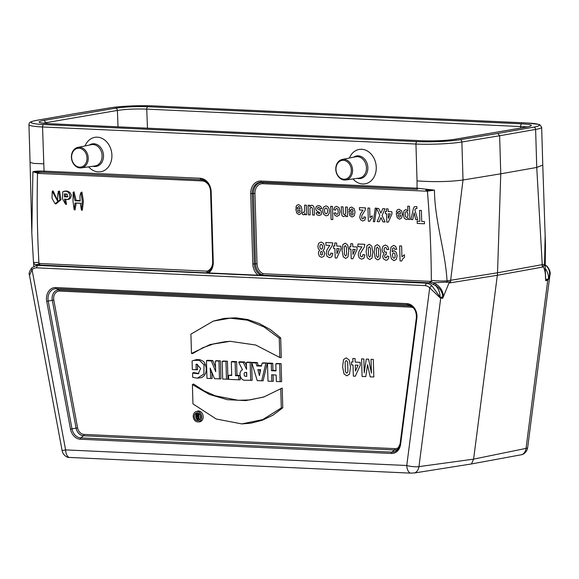 <?xml version="1.0" encoding="UTF-8"?>
<svg xmlns="http://www.w3.org/2000/svg" width="579" height="579" viewBox="0 0 579 579"><rect width="100%" height="100%" fill="white"/><g stroke="black" fill="none" stroke-linecap="round" stroke-linejoin="round"><path stroke-width="0.87" d="M69.133 457.519A8.851 5.211 -87.4 0 1 65.601 449.905L62.119 450.636A8.851 8.851 0 0 0 67.902 457.367L410.301 473.115L414.752 472.927L471.458 463.953L522.294 454.573A8.851 8.851 0 0 0 527.664 447.538A8.851 1.889 7.4 0 1 526.036 448.392A8.851 7.151 78.4 0 1 521.882 454.681M36.723 120.352A2.215 1.795 -100 0 0 36.405 120.374L72.693 114.034L36.723 120.352A30.926 3.177 -1.7 0 0 43.787 124.543L417.184 141.616A30.926 3.177 -1.7 0 0 460.052 139.713L497.781 133.474L499.634 135.754L461.883 141.993L463.012 180.026L450.628 280.424A20.764 16.646 80.3 0 1 450.549 281.792L448.978 283.008L442.797 298.105L442.754 296.962L440.206 297.396L440.742 297.975A2.215 1.802 94 0 1 440.699 298.243L418.957 466.631A8.851 7.035 82.2 0 1 414.752 472.927M417.039 180.901L415.946 144.041L42.549 126.967L44.055 171.123L200.189 178.26A13.114 10.516 80.3 0 1 211.169 191.787L213.26 262.171A13.114 10.516 80.3 0 1 208.686 272.948L258.031 275.199A13.114 10.516 80.3 0 1 252.806 263.981L250.714 193.596A13.114 10.516 80.3 0 1 260.919 181.039L417.054 188.175L417.039 180.901C434.199 182.095 449.528 181.792 463.012 180.004L500.763 173.809L497.535 272.774A22.125 17.732 80.3 0 1 497.339 275.278L473.6 459.133L471.458 463.953M352.995 178.947A17.45 13.99 -99.7 0 0 362.678 183.97A17.45 13.99 -99.7 0 0 376.155 170.023A17.45 13.99 -99.7 0 0 366.109 150.359A17.45 13.99 -99.7 0 0 349.427 158.031M85.084 145.937A17.45 13.99 80.3 0 1 101.766 138.265A17.45 13.99 80.3 0 1 111.812 157.937A17.45 13.99 80.3 0 1 98.336 171.883A17.45 13.99 80.3 0 1 88.645 166.853M435.422 285.469L430.255 283.015A13.382 10.726 -99.7 0 0 429.437 282.813L430.233 281.365A14.707 11.79 80.3 0 1 431.196 281.604L436.363 284.347C440.619 287.314 442.986 291.288 443.478 296.253M208.686 272.948L39.379 264.979L37.584 265.406L426.499 283.189L429.423 282.813L262.099 275.163L263.235 273.729L430.233 281.365M442.609 298.38L439.946 297.678L429.712 287.806A2.215 0.934 -48.1 0 1 431.97 285.845L440.054 296.976A13.404 10.748 -99.7 0 0 435.444 285.49M545.715 280.576L545.114 265.204L542.168 266.188A20.764 16.646 -99.7 0 0 542.248 264.82L536.747 167.469L535.618 129.435L499.634 135.754L500.763 173.809L536.747 167.447L542.769 165.087L545.476 245.286L545.237 263.633A13.274 1.954 -178.1 0 1 544.542 264.227L545.172 234.111M544.651 265.58L543.247 265.978M450.549 281.792L434.134 282.798M449.224 281.987L446.38 282.32M62.735 191.779L64.175 191.258C67.627 190.498 70.008 191.765 71.311 195.058C70.971 198.742 69.075 200.124 65.63 199.205L66.491 204.358L65.579 204.242L62.474 198.749L62.735 191.779L63.27 191.685C70.942 188.826 72.527 201.861 64.493 199.082L65.63 199.205M57.907 201.203L53.08 190.896L52.255 191.302L52.001 198.271L55.099 203.757L59.876 199.921L58.624 191.475L58.081 191.569L59.528 191.048L58.624 191.475C57.553 193.943 57.321 197.338 57.922 201.673L52.255 191.302M55.099 203.757L56.004 203.873L61.012 199.769L59.528 191.048M74.995 200.754L80.271 200.993C79.699 197.244 79.945 194.414 81.024 192.503L81.928 192.076L83.419 201.282L82.319 210.213L81.415 210.083L80.336 203.215L75.06 202.976L76.204 203.106L75.053 209.88L74.155 209.75L73.005 201.21L73.178 192.264L74.995 200.754L76.124 200.334L80.257 200.529M81.031 203.323L76.204 203.106M73.178 192.264L74.003 191.859L76.124 200.334M192.583 373.071L198.228 373.788L200.652 368.468L196.795 364.227L196.064 364.321L196.151 369.735L192.344 369.561L192.083 360.941L196.498 359.588L199.893 359.704L203.135 361.216L204.488 362.613L206.189 367.564L206.211 370.77L205.415 373.744L203.815 376.118L201.601 377.588L197.359 378.196L192.706 377.334L192.583 373.071L193.719 372.572L198.836 373.513M195.984 364.336L197.453 364.278L197.613 369.713L196.151 369.735M210.466 372.384L210.647 378.514L206.978 378.348L206.45 360.717L211.371 360.941L215.714 371.667L215.294 361.115L216.437 360.695L220.404 360.876L220.939 378.898L214.505 378.695L210.155 368.092L210.466 372.384L211.805 372.181M211.936 372.5L212.109 378.492L210.647 378.514M206.45 360.717L207.593 360.29L212.775 360.529L215.547 367.383M223.299 361.014L227.417 361.202L227.952 379.216L222.676 379.064L222.155 361.434L223.299 361.014M231.303 361.853L235.125 362.027L235.523 375.662L238.657 375.8L238.772 379.802L228.683 379.339L228.567 375.344L231.709 375.481L231.303 361.853L232.447 361.426L236.572 361.614L236.977 375.25L240.017 375.387M240.126 375.959L240.242 379.781L238.772 379.802M228.567 375.344L231.694 375.011M245.047 380.208C240.285 380.968 237.853 371.501 242.492 369.815L238.678 362.186L243.318 362.403L246.553 369.38L246.35 362.541L247.486 362.114L251.619 362.309L252.154 380.323L245.279 380.208M238.678 362.186L239.706 361.759L244.707 361.991L246.444 365.733M271.819 381.315L267.997 381.141L267.476 363.503L271.29 363.677L271.5 370.712L276.024 370.922L275.814 363.887L276.957 363.467L281.09 363.655L281.626 381.67L276.342 381.518L276.147 375.004L271.623 374.801L271.819 381.315L273.281 381.293L273.093 374.866M267.476 363.503L268.62 363.084L272.745 363.272L272.955 370.307L276.009 370.444M191.475 353.465L190.904 334.155L213.289 321.106L224.059 318.428L235.841 317.813L247.696 319.521L259.312 323.523L270.422 329.625L280.685 337.861L281.285 357.634L279.816 357.511L255.723 345.026L230.196 341.313L210.083 344.548L191.475 353.465L192.633 353.581L202.896 347.704L213.752 343.846L225.028 341.711L230.855 341.299M192.402 384.579L192.959 403.896L216.264 419.022L241.798 423.908L250.765 423.213L262.186 420.289L272.962 415.172L282.776 407.811L282.19 388.06L263.554 397.093L245.742 400.596L227.446 399.705L209.381 394.451L192.402 384.579L193.538 384.007L204.155 390.919L215.279 395.804L238.287 400.306L249.795 399.93L264.176 396.89M197.873 421.896L199.19 421.867A5.457 4.379 -99.7 0 0 203.186 416.489A5.457 4.379 -99.7 0 0 198.626 411.01A5.457 4.379 -99.7 0 0 197.367 411.177L196.115 411.582A5.262 4.219 -99.7 0 0 193.321 417.365A5.262 4.219 -99.7 0 0 197.873 421.896A5.262 4.219 -99.7 0 0 201.724 416.706A5.262 4.219 -99.7 0 0 197.33 411.423A5.262 4.219 -99.7 0 0 196.115 411.582M251.8 362.787L255.969 362.975L256.808 365.928L261.418 366.138L262.055 363.257L263.242 362.838L267.332 363.026L263.09 380.823L257.235 380.649L251.8 362.787L252.878 362.36L257.38 362.57L258.22 365.515L261.52 365.667M545.28 270.632L545.527 278.875C545.642 274.077 544.955 270.089 543.457 266.919L542.168 266.188M262.62 275.047A11.377 9.119 80.3 0 1 255.52 263.821L254.326 263.937A11.869 9.517 -99.7 0 0 260.76 275.213L262.099 275.163M260.76 275.213L258.031 275.199M43.642 163.821L33.705 163.401L30.072 162.402L28.95 124.623A33.141 3.409 178.3 0 0 42.549 126.967A2.215 1.303 92.6 0 1 43.787 124.543M30.072 162.402L31.809 232.896L32.902 171.768C35.181 171.116 38.902 170.899 44.055 171.123A1.324 0.782 -87.4 0 0 44.605 172.274L38.069 172.289A1.324 0.782 -87.4 0 1 38.619 173.439L32.902 171.768L201.55 179.765L44.605 172.274M430.255 283.015A1.324 0.738 106.6 0 0 431.196 281.604A7.288 5.848 -99.7 0 0 431.333 280.337C431.196 250.693 429.886 220.968 427.418 191.179L434.46 190.129L425.76 190.021A1.324 0.782 -87.4 0 1 426.318 191.171L262.83 183.695A10.133 8.12 -99.7 0 0 254.948 193.393L257.04 263.778L255.52 263.821L253.428 193.437A11.377 9.119 80.3 0 1 262.28 182.544L417.604 189.326A1.324 0.782 -87.4 0 1 417.054 188.175L434.46 190.129C434.691 220.99 445.381 250.852 447.031 280.837A19.954 15.995 80.3 0 1 446.937 282.262M31.896 267.73A2.215 1.194 49.6 0 0 32.04 269.619L29.5 275.452M548.516 279.187L548.523 278.542C550.368 273.853 549.775 269.771 546.742 266.297A2.215 0.934 131.9 0 1 547.213 266.398C549.811 269.923 550.723 272.752 549.956 274.895L548.711 278.788L547.777 280.004A2.215 1.708 -112.2 0 0 547.777 279.744L548.342 278.977L545.802 279.411L545.831 280.533L547.777 279.744M209.764 270.762A11.377 9.119 80.3 0 1 206.71 272.492L206.703 272.629M527.578 126.881L146.74 109.113C135.71 108.743 125.925 109.178 117.399 110.437L42.984 123.197M241.798 423.908L262.736 419.601L281.314 407.934L282.776 407.811M281.314 407.934L280.735 388.618M213.289 321.106L230.131 318.182L247.349 320.18L264.031 326.954L279.252 338.194L280.706 337.883M279.252 338.194L279.816 357.511M197.374 412.776A3.952 3.17 -99.7 0 0 197.2 412.776A3.952 3.17 -99.7 0 0 194.37 417.242A3.952 3.17 -99.7 0 0 198.517 420.52A3.952 3.17 -99.7 0 0 200.631 416.287A3.952 3.17 -99.7 0 0 197.374 412.776M197.873 412.849A3.764 3.018 -99.7 0 0 196.31 414.115M196.064 414.615A3.764 3.018 -99.7 0 0 196.317 418.414A3.764 3.018 -99.7 0 0 199.133 420.231M275.814 363.887L281.09 363.655M279.635 364.061L280.156 381.699M271.29 363.677L272.745 363.272M271.5 370.712L272.955 370.307M259.443 375.597L260.637 369.735L257.85 369.605L259.443 375.597M262.055 363.257L267.332 363.026M265.819 363.431L261.672 380.852M255.969 362.975L257.38 362.57M256.808 365.928L258.22 365.515M259.392 369.677L260.101 372.355M246.763 376.437L246.64 372.384L244.816 372.507L244.179 373.238L244.222 375.402L244.917 376.176L246.763 376.437M246.35 362.541L251.619 362.309M250.164 362.715L250.685 380.352M243.318 362.403L244.707 361.991M246.451 372.348L246.748 375.974M238.657 375.8L240.017 375.424M235.125 362.027L236.572 361.614M235.523 375.662L236.977 375.25M222.155 361.434L227.417 361.202M225.962 361.607L226.483 379.238M215.294 361.115L220.404 360.876M218.956 361.289L219.477 378.919M211.371 360.941L212.775 360.529M193.393 360.435L199.292 360.312L204.011 364.719L203.88 374.07L197.359 378.196M198.105 414.419L198.887 414.455L199.024 419.095L197.294 419.022A1.39 1.115 80.3 0 1 197.142 416.258L195.861 414.311L196.686 414.354L198.17 416.446L198.105 414.419L199.654 414.014M200.377 415.281L200.472 418.407M195.861 414.311L196.831 413.884L198.336 414.332M198.184 416.96L198.228 418.407L197.62 418.378A0.724 0.579 80.3 0 1 197.577 416.938L198.184 416.96M198.887 414.455L199.791 414.195M199.024 419.095L200.175 419.08M196.686 414.354L198.054 413.942M64.428 196.86L65.55 196.44L65.485 194.081L64.341 193.958L64.428 196.86L67.519 196.874L67.019 194.088L64.341 193.958M65.55 196.44L67.967 196.549L67.063 196.976M64.493 199.082L65.579 204.242M67.345 194.168L65.485 194.081M81.928 192.076L81.024 192.503L82.29 201.427L81.415 210.083M75.06 202.976L74.155 209.75M548.516 278.506A13.404 10.748 -99.7 0 0 545.215 268.453M39.379 264.979L40.052 263.525L207.05 271.16A10.133 8.12 -99.7 0 0 212.674 261.751L210.582 191.367A10.133 8.12 -99.7 0 0 202.107 180.916L38.619 173.439M39.394 264.972A13.382 10.726 -99.7 0 0 38.663 265.088L36.289 265.566A13.31 10.668 80.3 0 1 37.563 265.406L37.584 265.406M35.522 266.014L36.781 264.632C33.958 264.342 33.09 263.959 34.175 263.474M36.774 264.632L39.097 263.669A14.707 11.79 80.3 0 1 40.052 263.525M443.253 296.984L442.747 296.962C442.457 291.982 440.026 288.161 435.466 285.505L436.363 284.347M440.054 296.976L440.206 297.396M545.519 278.637L545.44 275.995M431.97 285.845A13.31 10.668 80.3 0 0 426.499 283.189L425.21 285.606L36.419 267.831A11.102 8.895 -99.7 0 0 32.04 269.619L65.601 449.905L406.769 465.502L429.712 287.806A11.102 8.895 -99.7 0 0 425.21 285.606M32.229 267.563A2.215 1.194 49.6 0 0 31.91 267.715L36.289 265.566M37.563 265.406L36.419 267.831M206.71 272.492L207.05 271.16M36.643 264.835L36.701 265.479M440.742 297.975L442.797 298.105M433.454 284.318L434.351 283.015M343.926 179.229A9.51 7.628 -99.7 0 0 350.157 165.348A9.51 7.628 -99.7 0 0 336.855 164.74A9.51 7.628 -99.7 0 0 343.926 179.229M344.476 180.026A10.4 8.338 -99.7 0 0 345.721 179.968A10.4 8.338 -99.7 0 0 352.387 168.286A10.4 8.338 -99.7 0 0 342.232 159.471A10.4 8.338 -99.7 0 0 335.849 170.313A10.4 8.338 -99.7 0 0 344.476 180.026M79.584 167.143A9.51 7.628 80.3 0 1 72.513 152.653A9.51 7.628 80.3 0 1 85.815 153.261A9.51 7.628 80.3 0 1 79.584 167.143M80.134 167.939A10.4 8.338 80.3 0 1 71.499 158.226A10.4 8.338 80.3 0 1 77.89 147.384A10.4 8.338 80.3 0 1 88.044 156.2A10.4 8.338 80.3 0 1 81.378 167.874A10.4 8.338 80.3 0 1 80.134 167.939M295.782 208.751L300.161 208.954L299.683 207.181L298.663 206.508L297.592 207.825L295.833 207.325L296.832 205.263L298.619 204.619L301.218 206.37L301.97 209.692L301.225 213.376L299.09 214.621L296.73 213.101L295.782 208.751M300.175 210.503L297.563 210.38L298.004 212.066L298.93 212.681L299.857 212.124L300.175 210.503M302.347 214.295L302.824 212.109L304.264 212.298L304.634 211.263L304.597 205.111L306.349 205.19L306.631 214.751L305.01 214.679L304.967 213.318L304.257 214.548L303.512 214.823L302.347 214.295M308.361 214.831L308.079 205.27L309.7 205.342L309.743 206.775L310.655 205.61L311.886 205.227L313.087 205.704L313.89 206.927L314.187 209.055L314.368 215.106L312.624 215.026L312.32 208.158L311.292 207.123L310.04 208.302L310.112 214.91L308.361 214.831M321.815 208.621L320.078 208.932L319.594 207.789L318.624 207.362L317.61 207.673L317.545 208.824L320.853 210.539L321.7 212.725L321.084 214.78L319.007 215.533L316.974 214.802L316.011 212.869L317.647 212.5L318.92 213.709L320.086 212.971L316.264 210.51L315.664 208.599L316.351 206.377L318.566 205.531L320.73 206.421L321.815 208.621M325.905 245.207L325.825 242.543L332.759 242.862L332.172 245.691L328.481 251.547L328.127 253.284L328.525 254.774L329.523 255.339L330.493 254.84L330.862 253.066L332.845 253.443L331.839 256.786L329.545 257.713L327.106 256.41L326.143 253.399L327.077 249.614L329.835 245.387L325.905 245.207M331.079 219.499L330.689 206.305L332.433 206.385L332.824 219.579L331.079 219.499M333.613 248.42L333.54 245.901L334.821 245.959L334.727 242.948L336.645 243.035L336.739 246.046L340.966 246.241L341.038 248.753L336.84 258.046L335.176 257.966L334.894 248.478L333.613 248.42M333.953 213.173L335.661 212.804L336.088 213.948L336.898 214.36L337.919 213.76L338.245 211.596L337.781 209.171L336.703 208.418L335.892 208.795L335.487 210.177L333.765 209.678L334.713 207.144L336.717 206.363L339.07 207.789L340.032 211.494L339.28 215.142L336.985 216.358L335.046 215.511L333.953 213.173M336.812 248.565L336.964 253.682L339.185 248.673L336.812 248.565M341.458 212.732L341.277 206.79L343.029 206.869L343.34 213.752L344.339 214.758L345.612 213.499L345.547 206.985L347.291 207.065L347.581 216.626L345.952 216.546L345.916 215.142L343.788 216.662L342.725 216.314L341.979 215.511L341.458 212.732M351.511 364.908L351.424 361.947L352.929 362.013L352.828 358.473L355.079 358.575L355.188 362.114L360.16 362.345L360.247 365.298L355.311 376.227L353.349 376.14L353.016 364.973L351.511 364.908M349.658 249.151L349.578 246.64L350.86 246.697L350.773 243.687L352.691 243.773L352.777 246.784L357.004 246.972L357.077 249.484L352.879 258.777L351.214 258.704L350.939 249.216L349.658 249.151M348.826 211.176L353.197 211.378L352.727 209.605L351.699 208.932L350.628 210.249L348.876 209.75L349.875 207.687L351.663 207.043L354.261 208.795L355.007 212.117L354.261 215.801L352.133 217.045L349.767 215.533L348.826 211.176M353.212 212.927L350.606 212.804L351.048 214.491L351.974 215.106L352.893 214.548L353.212 212.927M352.85 249.303L353.002 254.413L355.224 249.411L352.85 249.303M355.274 365.081L355.455 371.096L358.068 365.204L355.274 365.081M357.981 246.676L357.909 244.012L364.842 244.324L364.249 247.161L360.565 253.016L360.21 254.753L360.608 256.244L361.607 256.801L362.577 256.309L362.946 254.528L364.922 254.905L363.916 258.256L361.629 259.175L359.19 257.872L358.227 254.861L359.154 251.076L361.911 246.849L357.981 246.676M362.092 376.466L361.571 358.871L363.844 358.973L364.256 372.825L366.261 359.089L368.62 359.197L371.436 373.151L371.023 359.306L373.296 359.407L373.824 377.001L370.155 376.835L367.593 364.734L365.769 376.632L362.092 376.466M359.516 209.967L359.443 207.615L365.566 207.897L365.045 210.394L361.795 215.562L361.832 218.413L362.715 218.905L363.569 218.464L363.894 216.901L365.639 217.234L364.756 220.186L362.729 221.004L360.579 219.854L359.733 217.197L360.551 213.854L362.982 210.126L359.516 209.967M368.345 221.258L367.954 208.006L369.699 208.085L369.981 217.617L372.181 215.808L372.246 218.102L370.799 219.26L369.764 221.323L368.345 221.258M376.516 208.397L378.731 208.498L380.888 213.159L382.777 208.686L384.984 208.787L382.075 215.533L385.086 221.967L382.936 221.873L380.982 217.545L379.317 221.706L377.19 221.605L379.831 215.323L376.516 208.397M388.842 249.39L386.931 249.636L386.396 247.993L385.404 247.385L384.391 248.015L384.029 249.81L384.478 251.539L385.476 252.22L386.381 252.046L386.229 254.369L385.021 254.818L384.637 256.222L384.984 257.445L385.824 257.93L386.678 257.46L387.069 255.99L388.907 256.526L388.393 258.661L387.365 259.891L385.838 260.282L383.457 258.827L382.661 256.309L384.051 253.233L382.596 251.93L381.995 249.592L382.885 246.285L385.317 245.004L387.677 246.285L388.842 249.39M385.419 213.68L385.353 211.458L386.483 211.509L386.403 208.853L388.096 208.925L388.176 211.581L391.903 211.755L391.969 213.969L388.27 222.17L386.801 222.104L386.548 213.731L385.419 213.68M388.241 213.803L388.379 218.319L390.333 213.904L388.241 213.803M396.731 249.238L394.827 249.455L394.422 248.188L393.626 247.74L392.613 248.514L392.164 251.872L393.988 250.707L396.137 252.162L397.122 255.744L396.297 259.37L393.959 260.659L391.332 258.777L390.152 252.943L391.028 247.074L393.706 245.38L395.689 246.408L396.731 249.238M396.224 213.347L400.603 213.542L400.125 211.776L399.097 211.103L398.026 212.421L396.275 211.921L397.274 209.859L399.061 209.214L401.66 210.959L402.412 214.288L401.66 217.965L399.532 219.217L397.165 217.697L396.224 213.347M400.617 215.091L398.005 214.975L398.446 216.662L399.372 217.27L400.299 216.712L400.617 215.091M400.075 260.934L399.633 245.916L401.609 246.01L401.927 256.815L404.424 254.76L404.497 257.358L402.861 258.675L401.681 261.006L400.075 260.934M407.869 211.009L407.732 206.196L409.476 206.276L409.867 219.47L408.238 219.398L408.195 217.993L407.377 219.123L406.19 219.521L404.2 218.124L403.288 214.447L403.983 210.763L405.901 209.526L407.869 211.009M412.747 219.6L410.938 219.521L413.355 208.78L414.217 206.826L416.75 206.515L416.96 208.505L415.331 208.831L414.926 210.126L417.72 219.832L415.86 219.745L414.086 212.884L412.747 219.6M417.235 223.436L417.169 221.207L419.862 221.33L419.536 210.365L421.382 210.452L421.707 221.417L424.407 221.54L424.472 223.769L417.235 223.436M374.656 221.721L376.509 208.172L375.221 208.114L373.346 221.656L374.656 221.721M318.37 248.804L317.857 246.567L318.667 243.245L321.055 242.058L323.429 243.238L324.645 246.755L324.291 248.97L323.024 250.475L324.182 251.814L324.587 253.631L323.864 256.359L321.598 257.344L319.282 256.15L318.385 253.349L318.703 251.518L319.717 250.323L318.37 248.804M320.165 244.96L319.818 246.784L320.274 248.485L321.331 249.173L322.387 248.5L322.698 246.944L322.221 245.076L321.157 244.367L320.165 244.96M320.542 251.916L320.614 254.55L321.511 255.071L322.409 254.622L322.329 251.988L321.425 251.467L320.542 251.916M322.633 210.734L323.495 207.181L325.883 205.863L327.627 206.544L328.937 208.339L329.444 211.154L329.089 213.571L327.931 215.323L326.194 215.858L323.697 214.339L322.633 210.734M324.826 208.635L324.428 210.807L324.957 212.992L326.122 213.796L327.251 213.094L327.649 210.937L327.121 208.737L325.948 207.933L324.826 208.635M342.587 366.673L343.571 359.545L346.264 357.873L349.18 359.979L350.476 367.064L349.499 374.164L346.799 375.843L343.984 373.889L342.587 366.673M342.066 250.649L342.906 244.599L345.193 243.173L347.675 244.96L348.775 250.989L347.943 257.025L345.649 258.444L343.26 256.786L342.066 250.649M345.135 362.396L345.366 371.045L345.952 372.615L346.712 373.042L347.458 372.688L347.928 371.313L347.697 362.649L347.111 361.086L346.351 360.674L345.605 361.021L345.135 362.396M344.23 247.023L344.433 254.369L345.576 256.07L346.611 254.601L346.416 247.233L345.265 245.554L344.23 247.023M366.131 251.756L366.963 245.699L369.257 244.273L371.74 246.061L372.84 252.089L372.007 258.125L369.713 259.544L367.318 257.894L366.131 251.756M368.295 248.123L368.49 255.469L369.641 257.17L370.669 255.701L370.473 248.34L369.33 246.654L368.295 248.123M374.15 252.118L374.982 246.061L377.276 244.642L379.759 246.43L380.859 252.458L380.027 258.487L377.732 259.913L375.337 258.256L374.15 252.118M376.314 248.492L376.509 255.838L377.66 257.539L378.695 256.063L378.492 248.702L377.349 247.023L376.314 248.492M392.772 253.399L392.439 255.296L392.946 257.474L393.988 258.285L394.878 257.698L395.182 255.657L394.719 253.508L393.713 252.791L392.772 253.399M405.401 212.211L405.068 214.512L405.546 216.763L406.603 217.545L407.645 216.872L408 214.773L407.493 212.37L406.393 211.552L405.401 212.211M410.301 473.115A8.851 5.211 -87.4 0 1 406.769 465.502A8.851 1.889 -172.6 0 0 418.957 466.631L473.6 459.133L526.036 448.392L547.777 280.004L545.845 280.793M70.515 429.155L46.711 301.319A11.993 9.611 80.3 0 1 55.794 287.56L406.957 303.62A11.993 9.611 80.3 0 1 416.88 318.247L400.617 444.245A11.993 9.611 80.3 0 1 391.397 453.458L80.3 439.229A11.993 9.611 80.3 0 1 70.515 429.155L72.006 428.873A10.74 8.613 -99.7 0 0 80.778 437.905L391.874 452.134A10.74 8.613 -99.7 0 0 397.274 449.984A10.74 8.613 -99.7 0 0 400.118 444.021M37.15 172.274A1.324 0.767 -82.5 0 1 37.512 173.345C36.81 202.997 37.266 232.678 38.894 262.396A7.288 5.848 -99.7 0 0 39.097 263.669A1.324 0.796 -101.8 0 1 38.605 265.102M413.551 307.999A7.795 6.253 -99.7 0 0 410.858 307.145L59.702 291.085A7.795 6.253 -99.7 0 0 53.796 300.038L77.593 427.867A7.795 6.253 -99.7 0 0 83.962 434.416L395.052 448.645A7.795 6.253 -99.7 0 0 399.43 446.59M115.547 108.215C124.977 106.854 135.79 106.362 147.978 106.739L521.903 123.841C532.448 124.499 534.135 125.563 526.977 127.025L454.928 139.3C445.497 140.661 434.684 141.153 422.489 140.769L48.564 123.674C38.026 123.009 36.339 121.952 43.497 120.483L115.547 108.215A2.215 1.773 80.3 0 1 117.399 110.437L118.029 126.83M497.781 133.474L533.751 127.156A30.926 3.177 -1.7 0 0 526.687 122.965L153.29 105.892A30.926 3.177 -1.7 0 0 110.415 107.803L72.693 114.034M448.978 283.008L497.339 275.278L543.457 266.919M431.333 280.337A13.274 1.954 -178.1 0 0 447.031 280.837L497.535 272.774L544.542 264.227A19.954 15.995 -99.7 0 1 544.455 265.652M460.052 139.713A2.215 1.751 80.6 0 1 461.883 141.993A33.141 3.409 178.3 0 1 415.946 144.041A2.215 1.303 92.6 0 1 417.184 141.616M542.776 165.051L541.654 127.286A33.141 3.409 178.3 0 1 535.618 129.435A2.215 1.795 -100 0 0 533.751 127.156M398.171 448.949A9.047 7.252 80.3 0 1 394.574 449.97L391.874 452.134A1.324 0.782 -87.4 0 0 391.397 453.458M395.052 448.645A1.324 0.782 -87.4 0 1 394.574 449.97L83.485 435.748L80.778 437.905A1.324 0.782 -87.4 0 0 80.3 439.229M83.962 434.416A1.324 0.782 -87.4 0 1 83.485 435.748A9.047 7.252 80.3 0 1 76.095 428.142L72.006 428.873L48.209 301.044L52.298 300.313A9.047 7.252 80.3 0 1 59.145 289.934L56.344 288.711A10.74 8.613 -99.7 0 0 48.209 301.044L46.711 301.319M77.593 427.867L76.095 428.142L52.298 300.313L53.796 300.038M59.702 291.085A1.324 0.782 -87.4 0 0 59.145 289.934L410.308 305.994L407.507 304.771L56.344 288.711A1.324 0.782 -87.4 0 1 55.794 287.56M416.402 317.878L416.344 317.943C416.663 312.081 414.68 307.934 410.395 305.502A10.74 8.613 -99.7 0 0 407.507 304.771A1.324 0.782 -87.4 0 1 406.957 303.62M410.858 307.145A1.324 0.782 -87.4 0 0 410.308 305.994A9.047 7.252 80.3 0 1 411.575 306.182M211.169 191.787L210.676 191.656A11.869 9.517 -99.7 0 0 203.931 180.221A11.869 9.517 -99.7 0 0 200.739 179.41A1.324 0.782 -87.4 0 1 200.189 178.26M202.107 180.916A1.324 0.782 -87.4 0 0 201.55 179.765A11.377 9.119 80.3 0 1 204.271 180.387M206.985 272.76A11.869 9.517 -99.7 0 0 209.504 271.03A11.869 9.517 -99.7 0 0 212.768 262.113M254.948 193.393L252.234 193.552L254.326 263.937L252.806 263.981M262.83 183.695A1.324 0.782 -87.4 0 0 262.28 182.544L261.469 182.19A11.869 9.517 -99.7 0 0 252.234 193.552L250.714 193.596M417.604 189.326L261.469 182.19A1.324 0.782 -87.4 0 1 260.919 181.039M426.918 190.093A1.324 0.789 -92.3 0 1 427.418 191.179L426.318 191.171M257.04 263.778A10.133 8.12 -99.7 0 0 263.235 273.729M43.497 120.483A2.215 1.773 80.3 0 1 45.35 122.705L45.394 123.45M520.659 128.068L520.666 126.215A2.215 1.303 92.6 0 1 521.903 123.841M147.978 106.739A2.215 1.303 92.6 0 0 146.74 109.113L147.471 128.176M212.768 262.041L213.26 262.171M400.132 443.876L400.617 444.245M397.274 449.984L400.082 443.941L416.344 317.943L416.88 318.247M204.011 364.719L205.451 364.43M197.62 418.378L198.221 418.19M64.175 191.258L63.27 191.685M109.836 107.897A2.215 1.751 80.6 0 1 110.126 107.817A2.215 1.751 80.6 0 1 110.415 107.803M40.769 122.878L48.73 123.66L422.656 140.762C434.728 141.131 445.381 140.654 454.624 139.315A2.215 1.773 80.3 0 1 454.928 139.3M454.624 139.315L526.666 127.047A2.215 1.773 80.3 0 1 526.977 127.025M546.742 266.297A13.31 10.668 -99.7 0 0 545.143 265.088M38.894 262.396A13.274 0.76 174.8 0 1 33.495 262.273L31.809 232.903M345.721 179.968L359.335 178.057A10.798 8.656 -99.7 0 0 366.261 165.92A10.798 8.656 -99.7 0 0 355.709 156.771L342.232 159.471M357.286 178.339A11.45 9.177 -99.7 0 0 358.958 178.607A11.45 9.177 -99.7 0 0 367.455 164.668A11.45 9.177 -99.7 0 0 353.682 157.177M77.89 147.384L91.366 144.678A10.798 8.656 80.3 0 1 101.911 153.833A10.798 8.656 80.3 0 1 94.992 165.963L81.378 167.874M89.34 145.09A11.45 9.177 80.3 0 1 103.113 152.581A11.45 9.177 80.3 0 1 94.616 166.52A11.45 9.177 80.3 0 1 92.944 166.253M31.91 267.715C29.391 271.211 28.574 273.722 29.464 275.249L62.119 450.636M549.912 275.184L527.664 447.538M203.931 180.221C207.948 182.356 210.184 186.185 210.626 191.692L212.717 262.077C212.732 265.855 211.661 268.837 209.504 271.03M541.654 127.286L540.004 124.869L539.013 124.442L526.854 122.958L153.457 105.885C137.332 105.364 122.886 106.008 110.126 107.817L72.389 114.056M36.405 120.374C28.827 121.894 29.211 122.951 28.95 124.623M529.742 126.432L526.666 127.047M33.698 263.872L33.495 262.273M545.129 265.218L545.237 263.633M33.792 266.449L33.712 263.85M547.213 266.398L545.165 264.914M545.425 275.662L545.527 278.912"/></g></svg>
